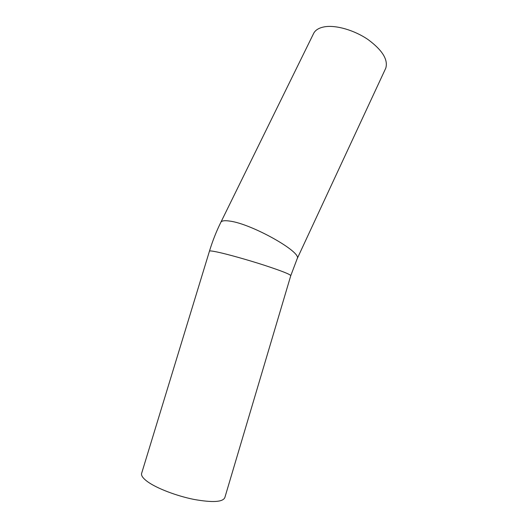 <?xml version="1.0" encoding="UTF-8"?>
<svg xmlns="http://www.w3.org/2000/svg" width="528" height="528" viewBox="0 0 528 528"><rect width="100%" height="100%" fill="white"/><g stroke="black" fill="none" stroke-linecap="round" stroke-linejoin="round"><path stroke-width="0.79" d="M297.04 259.017L297.205 258.667C302.267 252.305 251.493 223.7 229.647 221.074C224.36 220.301 221.384 220.783 220.737 222.519C216.262 231.614 212.507 241.144 209.471 251.11C209.867 250.708 212.533 251.031 217.47 252.074C227.74 254.265 247.625 259.842 264.224 265.214C281.787 270.989 290.631 274.487 290.756 275.708L224.869 497.482C223.001 502.108 212.711 502.755 194 499.429C176.451 495.931 156.704 488.327 147.556 481.688C143.174 478.474 141.174 475.787 141.55 473.623L141.728 473.055M385.407 68.963L385.77 68.171C388.278 59.723 382.397 50.206 368.128 39.62C354.453 30.215 336.072 24.889 324.647 26.796C318.787 27.826 315.031 30.208 313.381 33.95L220.928 222.13M141.55 473.623L209.431 251.236M290.756 275.708L297.205 258.667L385.77 68.171"/></g></svg>
